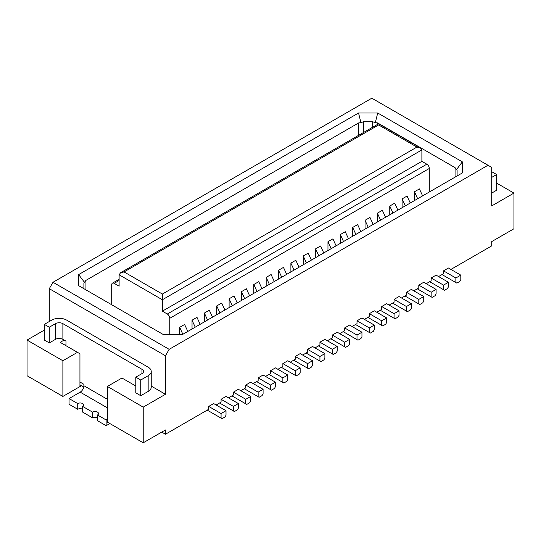 <?xml version="1.0" encoding="UTF-8"?>
<svg xmlns="http://www.w3.org/2000/svg" width="541" height="541" viewBox="0 0 541 541"><rect width="100%" height="100%" fill="white"/><g stroke="black" fill="none" stroke-linecap="round" stroke-linejoin="round"><path stroke-width="0.81" d="M496.652 183.101L513.95 193.09L513.95 228.762L491.708 241.604L491.708 245.885L450.923 269.432M363.606 132.444L363.606 121.739L360.935 122.624L358.541 113.008L377.713 113.008L462.345 161.867L456.57 169.536L457.104 170.503L457.091 175.974M462.345 161.867L462.345 172.937L182.459 334.527L163.287 334.527L78.655 285.668L78.655 274.598L84.43 282.267L85.945 280.373L358.663 122.922L360.935 122.624M377.713 113.008L375.319 122.624L372.648 121.739L372.648 127.223M363.606 121.739L372.648 121.739M339.707 333.641L344.644 330.788L344.644 327.934L349.587 325.08L361.949 332.215L357.006 335.068L357.006 339.633L357.993 340.208L360.962 338.497L361.949 336.779L361.949 332.215M344.644 327.934L357.006 335.068M352.678 227.436L357.621 224.583L360.82 231.555M355.877 234.409L352.685 227.443M348.465 238.689L345.266 231.717L340.323 234.571M456.57 169.536L455.055 167.649L377.591 122.922L375.319 122.624M405.31 205.871L402.112 198.899L407.055 196.045L410.254 203.017M455.055 177.144L455.089 167.663M208.711 406.419L221.066 413.554L226.01 410.7L213.654 403.566L208.711 406.419L208.711 409.273L165.458 434.24L165.458 429.96L143.216 442.802L143.216 407.13L165.458 394.288L165.458 355.762L49.292 288.691L53.004 282.274L169.164 349.337L487.996 165.262L491.708 167.406L491.708 205.932L513.95 193.09M487.996 165.262L371.836 98.198L53.004 282.274M389.757 206.033L394.693 203.179L397.892 210.151M491.708 171.686L496.652 174.54L491.708 177.394M491.708 193.09L496.652 190.236L496.652 174.54M369.361 327.934L369.361 332.499L370.348 333.073L373.317 331.363L374.304 329.645L374.304 325.08L361.949 317.946L357.006 320.799L369.361 327.934L374.304 325.08M368.238 227.274L365.04 220.302L369.983 217.448L373.175 224.42M365.04 229.12L365.04 220.302M352.678 236.255L352.678 227.443M380.594 220.14L377.395 213.168L382.338 210.314L385.537 217.286M377.395 221.986L377.395 213.168M394.078 318.23L394.078 313.665L381.723 306.531L386.666 303.677L399.021 310.811L399.021 315.376L398.034 317.094L395.065 318.805L380.235 310.243M421.885 149.925L162.368 299.755L162.368 311.17L421.885 161.34L421.885 149.925L420.445 147.916L416.942 147.071L378.632 124.951C378.639 123.389 378.639 123.389 378.632 124.951L124.058 271.927L120.575 272.752L119.115 274.781L119.115 286.196L114.171 283.342A3.496 2.015 60 0 0 112.427 283.166A3.496 2.015 60 0 0 111.703 284.769L111.703 304.745M420.445 147.909L378.612 123.781M340.323 243.389L340.323 234.578L343.521 241.543M402.112 207.717L402.112 198.899M421.885 161.34L426.829 164.194L167.311 314.023A3.496 2.015 60 0 1 169.786 318.304L169.786 334.527M429.297 192.014L429.297 168.474A3.496 2.015 -120 0 0 426.829 164.194M392.949 213.005L389.757 206.04L389.757 214.851M386.666 317.946L374.304 310.811L369.361 313.665L381.723 320.799L386.666 317.946L386.666 322.51L385.672 324.228L382.71 325.939L367.88 317.378M417.666 198.73L414.467 191.764L419.41 188.91L422.609 195.876M327.968 241.712L331.16 248.677M327.961 250.524L327.961 241.712M376.779 312.238L381.723 309.384L381.723 306.531M381.723 320.799L381.723 325.364M414.467 200.576L414.467 191.764M344.644 342.203L344.644 346.774L345.638 347.342L348.6 345.631L349.587 343.92L349.587 339.349L337.232 332.215L332.289 335.068L344.644 342.203L349.587 339.349M364.418 319.373L369.361 316.519L369.361 313.665M399.021 310.811L394.078 313.665M406.44 306.531L394.078 299.396L399.021 296.542L411.376 303.677L406.44 306.531L406.44 311.095L392.597 303.109M411.376 303.677L411.376 308.242L410.389 309.959L407.427 311.67L406.44 311.095M423.738 296.542L423.738 301.107L422.751 302.818L419.782 304.536L418.795 303.961L418.795 299.396L406.44 292.262L411.376 289.408L423.738 296.542L418.795 299.396M404.952 295.974L418.795 303.961M401.496 297.969L406.44 295.115L406.44 292.262M436.093 289.408L436.093 293.973L435.106 295.684L432.144 297.401L431.15 296.826L431.15 292.262L418.795 285.127L423.738 282.274L436.093 289.408L431.15 292.262M417.314 288.84L431.15 296.826M413.851 290.835L418.795 287.981L418.795 285.127M448.455 282.274L448.455 286.838L447.468 288.549L444.499 290.267L443.512 289.692L443.512 285.127L431.15 277.993L436.093 275.139L448.455 282.274L443.512 285.127M429.669 281.705L443.512 289.692M426.207 283.7L431.15 280.847L431.15 277.993M460.81 275.139L460.81 279.704L459.823 281.415L456.854 283.132L455.867 282.558L455.867 277.993L443.512 270.858L448.455 268.005L460.81 275.139L455.867 277.993M442.024 274.564L455.867 282.558M438.568 276.566L443.512 273.712L443.512 270.858M389.135 305.104L394.078 302.25L394.078 299.396M332.289 335.068L332.289 337.922L327.346 340.776M319.934 342.203L332.289 349.337L332.289 353.909L333.276 354.477L336.245 352.766L337.232 351.055L337.232 346.483L324.877 339.349L319.934 342.203L319.934 345.057L314.99 347.91M307.572 349.337L319.934 356.472L324.877 353.618L312.515 346.483L307.572 349.337L307.572 352.191L302.629 355.045M295.217 356.472L307.572 363.606L312.515 360.752L300.16 353.618L295.217 356.472L295.217 359.325L290.274 362.179M295.217 370.741L295.217 375.312L296.204 375.88L299.173 374.169L300.16 372.458L300.16 367.887L295.217 370.741L282.855 363.606L282.855 366.46L277.912 369.314M270.5 370.741L282.855 377.882L287.798 375.028L275.443 367.887L270.5 370.741L270.5 373.601L265.557 376.455M258.145 377.882L270.5 385.016L270.5 389.581L271.487 390.149L274.456 388.438L275.443 386.727L275.443 382.162L263.088 375.028L258.145 377.882L258.145 380.736L253.202 383.589M245.783 385.016L258.145 392.151L258.145 396.715L259.132 397.283L262.094 395.572L263.088 393.862L263.088 389.297L250.726 382.162L245.783 385.016L245.783 387.87L240.84 390.724M233.428 392.151L245.783 399.285L245.783 403.85L246.77 404.418L249.739 402.707L250.726 400.996L250.726 396.431L238.371 389.297L233.428 392.151L233.428 395.004L228.485 397.858M219.585 402.991L233.428 410.984L233.428 406.419L221.066 399.285L221.066 402.139L216.123 404.993M79.94 384.867L83.733 387.058M161.752 432.103L165.458 434.24M357.006 320.799L357.006 323.653L352.063 326.507M293.736 360.184L308.559 368.746L311.528 367.035L312.515 365.324L312.515 360.752M300.16 367.887L287.798 360.752L282.855 363.606M327.961 241.705L332.904 238.851L336.103 245.824M282.855 377.882L282.855 382.446L283.849 383.014L286.811 381.304L287.798 379.593L287.798 375.028M357.006 339.633L343.163 331.647M332.289 349.337L337.232 346.483M369.361 332.499L355.525 324.512M319.934 356.472L319.934 361.043L320.921 361.611L323.883 359.9L324.877 358.189L324.877 353.618M315.606 257.658L315.606 248.846L318.805 255.812M323.748 252.958L320.549 245.986L315.606 248.84M281.374 367.319L295.217 375.312M282.855 382.446L269.019 374.453M319.934 361.043L306.091 353.05M311.386 260.093L308.194 253.12L303.251 255.974M303.251 264.792L303.251 255.981L306.443 262.946M216.745 314.734L216.745 305.922L221.688 303.068L224.887 310.034M266.172 286.196L266.172 277.384L271.115 274.53L274.314 281.496M229.1 307.599L229.1 298.788L234.043 295.934L237.242 302.899M241.462 300.465L241.462 291.653L246.405 288.799L249.597 295.765M179.673 334.527L179.673 327.332L184.609 324.472L187.808 331.437M204.383 321.868L204.383 313.063L209.326 310.203L212.525 317.168M278.534 279.061L278.534 270.25L283.477 267.396L286.676 274.361M253.817 293.33L253.817 284.519L258.76 281.665L261.959 288.63M290.889 271.927L290.889 263.115L294.088 270.081M290.889 263.109L295.832 260.255L299.031 267.227M192.028 329.002L192.028 320.198L196.971 317.337L200.17 324.302M216.745 305.929L219.944 312.887M266.179 277.391L269.371 284.35M192.028 320.198L195.227 327.156M278.534 270.25L281.733 277.215M229.1 298.788L232.299 305.753M241.462 291.653L244.654 298.618M179.673 327.332L182.865 334.291M204.39 313.063L207.582 320.022M253.817 284.525L257.016 291.484M162.368 311.17L167.311 314.023M119.115 274.781L162.368 299.755L162.368 294.047L416.942 147.071M78.905 387.18A5.241 3.03 -0 0 0 78.952 387.153L81.427 385.726A8.737 5.045 -0 0 1 79.94 386.416M307.572 363.606L307.572 368.178M318.446 345.915L332.289 353.909M330.808 338.781L344.644 346.774M84.43 282.267L83.896 283.227L83.909 288.698M78.655 274.598L358.541 113.008M165.458 355.762L169.164 349.337M165.458 394.288L151.23 386.071M49.292 288.691L49.292 321.516M65.975 345.699L65.975 341.134L62.884 339.349L62.884 323.653L141.979 369.314A5.241 3.03 180 0 1 143.514 371.457A5.241 3.03 180 0 1 141.979 373.594L135.798 377.165L140.741 380.019L148.16 375.738A10.489 6.052 0 0 0 151.23 371.457A10.489 6.052 0 0 0 148.16 367.177L66.597 320.089A10.489 6.052 0 0 0 51.767 320.089L44.348 324.37L49.292 327.224L49.292 342.92L55.473 339.349L55.473 323.653L49.292 327.224M64.122 340.066L60.166 342.345L77.471 352.333L62.884 360.752L27.05 340.066L44.348 330.078M49.292 342.92L44.348 340.066L44.348 324.37M62.884 339.349A5.241 3.03 0 0 0 55.473 339.349M77.471 352.333L79.94 353.76L79.94 386.585L62.884 396.431L27.05 375.738L27.05 340.066M62.884 396.431L62.884 360.752M233.428 410.984L234.415 411.552L237.384 409.841L238.371 408.13L238.371 403.566L226.01 396.431L221.066 399.285M233.428 406.419L238.371 403.566M256.657 381.588L270.5 389.581M244.302 388.722L258.145 396.715M231.94 395.856L245.783 403.85M245.783 399.285L250.726 396.431M258.145 392.151L263.088 389.297M270.5 385.016L275.443 382.162M221.066 413.554L221.066 418.119L222.06 418.687L225.022 416.976L226.01 415.265L226.01 410.7M207.23 410.125L221.066 418.119M135.798 386.01L121.962 378.024L107.375 386.443L143.216 407.13M62.884 323.653A5.241 3.03 0 0 0 55.473 323.653M151.23 371.457L151.23 387.153A10.489 6.052 0 0 1 148.16 391.434L140.741 395.714L135.798 392.861L135.798 377.165M140.741 395.714L140.741 380.019M107.375 419.261L106.137 419.972L106.137 425.679L109.85 423.542M106.137 425.679L97.488 420.688L97.488 414.981L106.137 419.972M82.658 409.273A3.496 2.015 180 0 0 77.715 409.273L77.715 403.566A3.496 2.015 180 0 1 81.529 403.126A3.496 2.015 180 0 1 83.686 404.993A3.496 2.015 180 0 1 82.658 406.419L92.545 412.127L92.545 417.835A3.496 2.015 180 0 1 97.488 417.835M92.545 417.835L82.658 412.127L82.658 406.419M77.715 409.273L69.065 404.276L69.065 398.568L80.19 392.151A5.241 3.03 -60 0 0 83.896 385.726L83.896 384.299L79.94 382.014M77.715 403.566L69.065 398.568M92.545 412.127A3.496 2.015 180 0 1 96.359 411.687A3.496 2.015 180 0 1 98.516 413.554A3.496 2.015 180 0 1 97.488 414.981M65.109 345.199L65.975 344.698M143.216 442.802L107.375 422.115L107.375 386.443M358.663 122.922L358.663 135.297M377.591 124.369L377.591 122.922M169.786 318.304L429.297 168.474M119.115 280.488L114.171 283.342M124.058 271.927L162.368 294.047M85.945 289.875L85.945 280.373M141.979 369.314L141.979 373.594M107.375 399.285L83.896 385.726M107.375 407.846L80.19 392.151M148.16 391.434L148.16 375.738M120.771 272.644L378.619 123.774M119.115 279.305L112.427 283.166M78.952 387.153L81.427 385.726"/></g></svg>
